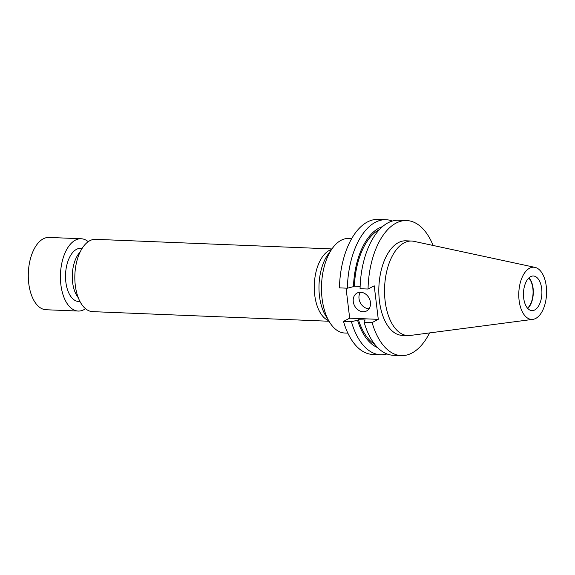 <?xml version="1.0" encoding="UTF-8"?>
<svg xmlns="http://www.w3.org/2000/svg" width="575" height="575" viewBox="0 0 575 575"><rect width="100%" height="100%" fill="white"/><g stroke="black" fill="none" stroke-linecap="round" stroke-linejoin="round"><path stroke-width="0.86" d="M88.248 241.68A36.182 19.227 92.3 0 0 81.154 238.747L49.019 237.439A36.182 19.227 92.3 0 0 28.75 283.418A36.182 19.227 92.3 0 0 46.079 309.745L78.214 311.053A36.182 19.227 92.3 0 0 85.524 308.703M81.154 238.747A36.182 19.227 92.3 0 0 60.878 284.718A36.182 19.227 92.3 0 0 78.214 311.053M82.153 248.371L80.766 248.314A26.608 14.138 92.3 0 0 65.859 282.117A26.608 14.138 92.3 0 0 78.603 301.48L79.99 301.537M80.119 252.051A26.608 14.138 92.3 0 0 72.615 282.397A26.608 14.138 92.3 0 0 78.265 297.699M331.955 248.939L95.565 239.329A36.182 19.227 92.3 0 0 75.289 285.308A36.182 19.227 92.3 0 0 92.625 311.636L329.015 321.245M347.861 333.141L344.748 333.018A47.301 25.135 -87.7 0 1 329.418 321.921A47.301 25.135 -87.7 0 1 322.086 298.59A47.301 25.135 -87.7 0 1 332.408 248.299A47.301 25.135 -87.7 0 1 348.594 238.488L351.699 238.611M370.429 302.342A10.134 8.208 -117.6 0 0 357.154 293.013A10.134 8.208 -117.6 0 0 353.273 301.645A10.134 8.208 -117.6 0 0 366.541 310.982A10.134 8.208 -117.6 0 0 370.429 302.342M360.417 292.237A10.134 8.208 -117.6 0 0 359.023 298.641A10.134 8.208 -117.6 0 0 369.035 308.746M528.748 278.07A16.898 8.977 -87.7 0 1 532.86 288.377A16.898 8.977 -87.7 0 1 527.527 308.186M529 277.833A17.329 9.207 -87.7 0 1 533.09 288.262A17.329 9.207 -87.7 0 1 527.757 308.444M523.674 298.015A17.329 9.207 -87.7 0 1 533.377 276A17.329 9.207 -87.7 0 1 541.679 288.607A17.329 9.207 -87.7 0 1 531.976 310.622A17.329 9.207 -87.7 0 1 523.674 298.015M546.25 286.221A26.119 13.879 -87.7 0 1 532.888 319.355A26.119 13.879 -87.7 0 1 519.103 300.402A26.119 13.879 -87.7 0 1 535.002 267.375A26.119 13.879 -87.7 0 1 546.25 286.221M532.888 319.355L410.112 335.477A47.301 25.135 -87.7 0 1 407.804 335.577A47.301 25.135 -87.7 0 1 385.142 301.156A47.301 25.135 -87.7 0 1 411.643 241.047A47.301 25.135 -87.7 0 1 413.935 241.342L535.002 267.375M407.804 335.577L402.083 335.347A47.301 25.135 -87.7 0 1 379.421 300.926A47.301 25.135 -87.7 0 1 405.928 240.817L411.643 241.047M406.748 220.563A67.577 35.909 -87.7 0 0 368.05 289.038L360.065 288.715A67.577 35.909 -87.7 0 1 398.762 220.232L406.748 220.563A67.577 35.909 -87.7 0 1 433.119 245.467M360.13 286.408L354.38 286.17A59.98 31.877 -87.7 0 1 379.507 229.533M354.38 286.17L353.474 286.645A61.64 32.753 -87.7 0 1 382.54 226.615M353.474 286.645L347.372 288.197A67.577 35.909 -87.7 0 1 386.069 219.722A67.577 35.909 -87.7 0 1 392.373 221.044M347.372 288.197L339.451 287.874A67.577 35.909 -87.7 0 1 378.149 219.398L386.069 219.722M429.568 332.918A67.577 35.909 -87.7 0 1 401.257 355.602A67.577 35.909 -87.7 0 1 372.104 322.575L364.119 322.252A67.577 35.909 -87.7 0 0 393.271 355.278L401.257 355.602M368.05 289.038L374.224 285.811L378.285 319.348L349.686 318.183L346.049 288.14M372.104 322.575L378.285 319.348M374.835 344.447A59.98 31.877 -87.7 0 1 358.433 319.707L365.326 319.988L364.421 320.462L364.119 322.252M377.617 347.602A61.64 32.753 -87.7 0 1 357.535 320.182L358.433 319.707M386.968 353.956A67.577 35.909 -87.7 0 1 380.585 354.761A67.577 35.909 -87.7 0 1 351.433 321.734L357.535 320.182M380.585 354.761L372.658 354.437A67.577 35.909 -87.7 0 1 343.505 321.411L349.686 318.183M351.433 321.734L343.505 321.411M328.656 320.649A36.182 19.227 -87.7 0 1 314.726 295.04A36.182 19.227 -87.7 0 1 331.545 249.507M332.408 248.299L328.052 254.366A39.301 20.887 92.3 0 0 319.477 296.147A39.301 20.887 92.3 0 0 325.565 315.524L329.418 321.921"/></g></svg>

